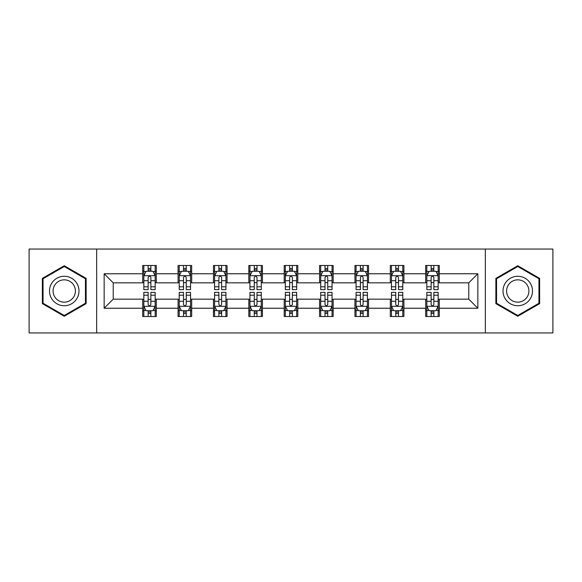 <?xml version="1.0" encoding="UTF-8"?>
<svg xmlns="http://www.w3.org/2000/svg" width="582" height="582" viewBox="0 0 582 582"><rect width="100%" height="100%" fill="white"/><g stroke="black" fill="none" stroke-linecap="round" stroke-linejoin="round"><path stroke-width="0.87" d="M485.33 332.948L552.9 332.948L552.9 249.052L485.33 249.052L485.33 332.948L96.67 332.948L96.67 249.052L29.1 249.052L29.1 332.948L96.67 332.948M485.33 249.052L96.67 249.052M439.294 273.766L439.294 265.494L425.689 265.494L425.689 273.766L403.923 273.766L403.923 265.494L390.318 265.494L390.318 273.766L368.552 273.766L368.552 265.494L354.947 265.494L354.947 273.766L333.173 273.766L333.173 265.494L319.569 265.494L319.569 273.766L297.802 273.766L297.802 265.494L284.198 265.494L284.198 273.766L262.431 273.766L262.431 265.494L248.827 265.494L248.827 273.766L227.053 273.766L227.053 265.494L213.448 265.494L213.448 273.766L191.682 273.766L191.682 265.494L178.077 265.494L178.077 273.766L156.311 273.766L156.311 265.494L142.706 265.494L142.706 273.766L104.156 273.766L104.156 308.234L113.228 299.163L142.706 299.163L142.706 316.506L156.311 316.506L156.311 299.163L178.077 299.163L178.077 316.506L191.682 316.506L191.682 299.163L213.448 299.163L213.448 316.506L227.053 316.506L227.053 299.163L248.827 299.163L248.827 316.506L262.431 316.506L262.431 299.163L284.198 299.163L284.198 316.506L297.802 316.506L297.802 299.163L319.569 299.163L319.569 316.506L333.173 316.506L333.173 299.163L354.947 299.163L354.947 316.506L368.552 316.506L368.552 299.163L390.318 299.163L390.318 316.506L403.923 316.506L403.923 299.163L425.689 299.163L425.689 316.506L439.294 316.506L439.294 299.163L468.772 299.163L468.772 282.837L439.294 282.837L439.294 273.766L477.844 273.766L477.844 308.234L439.294 308.234M425.689 308.234L403.923 308.234M390.318 308.234L368.552 308.234M354.947 308.234L333.173 308.234M319.569 308.234L297.802 308.234M284.198 308.234L262.431 308.234M248.827 308.234L227.053 308.234M213.448 308.234L191.682 308.234M178.077 308.234L156.311 308.234M142.706 308.234L104.156 308.234M425.689 273.766L425.689 282.837L403.923 282.837L403.923 273.766M390.318 273.766L390.318 282.837L368.552 282.837L368.552 273.766M354.947 273.766L354.947 282.837L333.173 282.837L333.173 273.766M319.569 273.766L319.569 282.837L297.802 282.837L297.802 273.766M284.198 273.766L284.198 282.837L262.431 282.837L262.431 273.766M248.827 273.766L248.827 282.837L227.053 282.837L227.053 273.766M213.448 273.766L213.448 282.837L191.682 282.837L191.682 273.766M178.077 273.766L178.077 282.837L156.311 282.837L156.311 273.766M142.706 273.766L142.706 282.837L113.228 282.837L104.156 273.766M113.228 282.837L113.228 299.163M477.844 308.234L468.772 299.163M468.772 282.837L477.844 273.766M142.706 271.161L143.834 271.161M148.148 271.161L150.869 271.161M155.176 271.161L156.311 271.161M142.706 282.612L143.834 282.612M148.148 282.612L150.869 282.612M155.176 282.612L156.311 282.612M142.706 299.388L143.834 299.388M148.148 299.388L150.869 299.388M155.176 299.388L156.311 299.388M142.706 310.839L143.834 310.839M148.148 310.839L150.869 310.839M155.176 310.839L156.311 310.839M178.077 299.388L179.212 299.388M183.519 299.388L186.24 299.388M190.547 299.388L191.682 299.388M178.077 310.839L179.212 310.839M183.519 310.839L186.24 310.839M190.547 310.839L191.682 310.839M178.077 271.161L179.212 271.161M183.519 271.161L186.24 271.161M190.547 271.161L191.682 271.161M178.077 282.612L179.212 282.612M183.519 282.612L186.24 282.612M190.547 282.612L191.682 282.612M213.448 299.388L214.583 299.388M218.89 299.388L221.611 299.388M225.925 299.388L227.053 299.388M213.448 310.839L214.583 310.839M218.89 310.839L221.611 310.839M225.925 310.839L227.053 310.839M213.448 271.161L214.583 271.161M218.89 271.161L221.611 271.161M225.925 271.161L227.053 271.161M213.448 282.612L214.583 282.612M218.89 282.612L221.611 282.612M225.925 282.612L227.053 282.612M248.827 299.388L249.954 299.388M254.269 299.388L256.989 299.388M261.296 299.388L262.431 299.388M248.827 310.839L249.954 310.839M254.269 310.839L256.989 310.839M261.296 310.839L262.431 310.839M248.827 271.161L249.954 271.161M254.269 271.161L256.989 271.161M261.296 271.161L262.431 271.161M248.827 282.612L249.954 282.612M254.269 282.612L256.989 282.612M261.296 282.612L262.431 282.612M284.198 299.388L285.333 299.388M289.64 299.388L292.36 299.388M296.667 299.388L297.802 299.388M284.198 310.839L285.333 310.839M289.64 310.839L292.36 310.839M296.667 310.839L297.802 310.839M284.198 271.161L285.333 271.161M289.64 271.161L292.36 271.161M296.667 271.161L297.802 271.161M284.198 282.612L285.333 282.612M289.64 282.612L292.36 282.612M296.667 282.612L297.802 282.612M319.569 299.388L320.704 299.388M325.011 299.388L327.731 299.388M332.046 299.388L333.173 299.388M319.569 310.839L320.704 310.839M325.011 310.839L327.731 310.839M332.046 310.839L333.173 310.839M319.569 271.161L320.704 271.161M325.011 271.161L327.731 271.161M332.046 271.161L333.173 271.161M319.569 282.612L320.704 282.612M325.011 282.612L327.731 282.612M332.046 282.612L333.173 282.612M354.947 299.388L356.075 299.388M360.389 299.388L363.11 299.388M367.417 299.388L368.552 299.388M354.947 310.839L356.075 310.839M360.389 310.839L363.11 310.839M367.417 310.839L368.552 310.839M354.947 271.161L356.075 271.161M360.389 271.161L363.11 271.161M367.417 271.161L368.552 271.161M354.947 282.612L356.075 282.612M360.389 282.612L363.11 282.612M367.417 282.612L368.552 282.612M390.318 299.388L391.453 299.388M395.76 299.388L398.481 299.388M402.788 299.388L403.923 299.388M390.318 310.839L391.453 310.839M395.76 310.839L398.481 310.839M402.788 310.839L403.923 310.839M390.318 271.161L391.453 271.161M395.76 271.161L398.481 271.161M402.788 271.161L403.923 271.161M390.318 282.612L391.453 282.612M395.76 282.612L398.481 282.612M402.788 282.612L403.923 282.612M425.689 299.388L426.824 299.388M431.131 299.388L433.852 299.388M438.166 299.388L439.294 299.388M425.689 310.839L426.824 310.839M431.131 310.839L433.852 310.839M438.166 310.839L439.294 310.839M425.689 271.161L426.824 271.161M431.131 271.161L433.852 271.161M438.166 271.161L439.294 271.161M425.689 282.612L426.824 282.612M431.131 282.612L433.852 282.612M438.166 282.612L439.294 282.612M64.246 316.266L86.129 303.637L86.129 278.363L64.246 265.734L42.362 278.363L42.362 303.637L64.246 316.266M539.638 278.363L517.754 265.734L495.871 278.363L495.871 303.637L517.754 316.266L539.638 303.637L539.638 278.363M150.869 268.44L148.148 268.44M155.176 286.795L150.869 286.795L150.869 289.64L155.176 289.64L155.176 275.81L152.906 271.27L146.104 271.27L143.834 275.81L143.834 289.64L148.148 289.64L148.148 286.795L143.834 286.795M143.834 275.81L143.834 265.494M155.176 275.81L155.176 265.494M148.148 271.27L148.148 265.494M150.869 265.494L150.869 271.27M150.869 286.795L150.869 277.505C149.96 275.759 149.05 275.759 148.148 277.505L148.148 286.795M148.148 313.56L150.869 313.56M143.834 295.205L148.148 295.205L148.148 292.36L143.834 292.36L143.834 306.19L146.104 310.73L152.906 310.73L155.176 306.19L155.176 292.36L150.869 292.36L150.869 295.205L155.176 295.205M155.176 306.19L155.176 316.506M143.834 306.19L143.834 316.506M150.869 310.73L150.869 316.506M148.148 316.506L148.148 310.73M148.148 295.205L148.148 304.495C149.05 306.241 149.96 306.241 150.869 304.495L150.869 295.205M77.013 298.37A14.739 14.739 0 0 0 71.615 278.232A14.739 14.739 0 0 0 51.485 283.63A14.739 14.739 0 0 0 56.876 303.768A14.739 14.739 0 0 0 77.013 298.37M73.914 296.58A11.16 11.16 0 0 0 69.825 281.339A11.16 11.16 0 0 0 54.584 285.42A11.16 11.16 0 0 0 58.666 300.661A11.16 11.16 0 0 0 73.914 296.58M43.046 303.244L43.046 278.756L64.246 266.52L85.445 278.756L85.445 303.244L64.246 315.48L43.046 303.244M517.754 276.261A14.739 14.739 0 0 0 503.015 291A14.739 14.739 0 0 0 517.754 305.739A14.739 14.739 0 0 0 532.494 291A14.739 14.739 0 0 0 517.754 276.261M517.754 279.84A11.16 11.16 0 0 0 506.595 291A11.16 11.16 0 0 0 517.754 302.16A11.16 11.16 0 0 0 528.914 291A11.16 11.16 0 0 0 517.754 279.84M538.954 303.244L517.754 315.48L496.555 303.244L496.555 278.756L517.754 266.52L538.954 278.756L538.954 303.244M186.24 268.44L183.519 268.44M190.547 286.795L186.24 286.795L186.24 289.64L190.547 289.64L190.547 275.81L188.284 271.27L181.475 271.27L179.212 275.81L179.212 289.64L183.519 289.64L183.519 286.795L179.212 286.795M179.212 275.81L179.212 265.494M190.547 275.81L190.547 265.494M183.519 271.27L183.519 265.494M186.24 265.494L186.24 271.27M186.24 286.795L186.24 277.505C185.331 275.759 184.429 275.759 183.519 277.505L183.519 286.795M221.611 268.44L218.89 268.44M225.925 286.795L221.611 286.795L221.611 289.64L225.925 289.64L225.925 275.81L223.655 271.27L216.853 271.27L214.583 275.81L214.583 289.64L218.89 289.64L218.89 286.795L214.583 286.795M214.583 275.81L214.583 265.494M225.925 275.81L225.925 265.494M218.89 271.27L218.89 265.494M221.611 265.494L221.611 271.27M221.611 286.795L221.611 277.505C220.709 275.759 219.8 275.759 218.89 277.505L218.89 286.795M183.519 313.56L186.24 313.56M179.212 295.205L183.519 295.205L183.519 292.36L179.212 292.36L179.212 306.19L181.475 310.73L188.284 310.73L190.547 306.19L190.547 292.36L186.24 292.36L186.24 295.205L190.547 295.205M190.547 306.19L190.547 316.506M179.212 306.19L179.212 316.506M186.24 310.73L186.24 316.506M183.519 316.506L183.519 310.73M183.519 295.205L183.519 304.495C184.421 306.241 185.331 306.241 186.24 304.495L186.24 295.205M218.89 313.56L221.611 313.56M214.583 295.205L218.89 295.205L218.89 292.36L214.583 292.36L214.583 306.19L216.853 310.73L223.655 310.73L225.925 306.19L225.925 292.36L221.611 292.36L221.611 295.205L225.925 295.205M225.925 306.19L225.925 316.506M214.583 306.19L214.583 316.506M221.611 310.73L221.611 316.506M218.89 316.506L218.89 310.73M218.89 295.205L218.89 304.495C219.8 306.241 220.702 306.241 221.611 304.495L221.611 295.205M256.989 268.44L254.269 268.44M261.296 286.795L256.989 286.795L256.989 289.64L261.296 289.64L261.296 275.81L259.026 271.27L252.224 271.27L249.954 275.81L249.954 289.64L254.269 289.64L254.269 286.795L249.954 286.795M249.954 275.81L249.954 265.494M261.296 275.81L261.296 265.494M254.269 271.27L254.269 265.494M256.989 265.494L256.989 271.27M256.989 286.795L256.989 277.505C256.08 275.759 255.171 275.759 254.269 277.505L254.269 286.795M292.36 268.44L289.64 268.44M296.667 286.795L292.36 286.795L292.36 289.64L296.667 289.64L296.667 275.81L294.405 271.27L287.595 271.27L285.333 275.81L285.333 289.64L289.64 289.64L289.64 286.795L285.333 286.795M285.333 275.81L285.333 265.494M296.667 275.81L296.667 265.494M289.64 271.27L289.64 265.494M292.36 265.494L292.36 271.27M292.36 286.795L292.36 277.505C291.458 275.759 290.549 275.759 289.64 277.505L289.64 286.795M327.731 268.44L325.011 268.44M332.046 286.795L327.731 286.795L327.731 289.64L332.046 289.64L332.046 275.81L329.776 271.27L322.974 271.27L320.704 275.81L320.704 289.64L325.011 289.64L325.011 286.795L320.704 286.795M320.704 275.81L320.704 265.494M332.046 275.81L332.046 265.494M325.011 271.27L325.011 265.494M327.731 265.494L327.731 271.27M327.731 286.795L327.731 277.505C326.829 275.759 325.92 275.759 325.011 277.505L325.011 286.795M254.269 313.56L256.989 313.56M249.954 295.205L254.269 295.205L254.269 292.36L249.954 292.36L249.954 306.19L252.224 310.73L259.026 310.73L261.296 306.19L261.296 292.36L256.989 292.36L256.989 295.205L261.296 295.205M261.296 306.19L261.296 316.506M249.954 306.19L249.954 316.506M256.989 310.73L256.989 316.506M254.269 316.506L254.269 310.73M254.269 295.205L254.269 304.495C255.171 306.241 256.08 306.241 256.989 304.495L256.989 295.205M289.64 313.56L292.36 313.56M285.333 295.205L289.64 295.205L289.64 292.36L285.333 292.36L285.333 306.19L287.595 310.73L294.405 310.73L296.667 306.19L296.667 292.36L292.36 292.36L292.36 295.205L296.667 295.205M296.667 306.19L296.667 316.506M285.333 306.19L285.333 316.506M292.36 310.73L292.36 316.506M289.64 316.506L289.64 310.73M289.64 295.205L289.64 304.495C290.542 306.241 291.451 306.241 292.36 304.495L292.36 295.205M325.011 313.56L327.731 313.56M320.704 295.205L325.011 295.205L325.011 292.36L320.704 292.36L320.704 306.19L322.974 310.73L329.776 310.73L332.046 306.19L332.046 292.36L327.731 292.36L327.731 295.205L332.046 295.205M332.046 306.19L332.046 316.506M320.704 306.19L320.704 316.506M327.731 310.73L327.731 316.506M325.011 316.506L325.011 310.73M325.011 295.205L325.011 304.495C325.92 306.241 326.829 306.241 327.731 304.495L327.731 295.205M360.389 313.56L363.11 313.56M356.075 295.205L360.389 295.205L360.389 292.36L356.075 292.36L356.075 306.19L358.345 310.73L365.147 310.73L367.417 306.19L367.417 292.36L363.11 292.36L363.11 295.205L367.417 295.205M367.417 306.19L367.417 316.506M356.075 306.19L356.075 316.506M363.11 310.73L363.11 316.506M360.389 316.506L360.389 310.73M360.389 295.205L360.389 304.495C361.291 306.241 362.2 306.241 363.11 304.495L363.11 295.205M395.76 313.56L398.481 313.56M391.453 295.205L395.76 295.205L395.76 292.36L391.453 292.36L391.453 306.19L393.716 310.73L400.525 310.73L402.788 306.19L402.788 292.36L398.481 292.36L398.481 295.205L402.788 295.205M402.788 306.19L402.788 316.506M391.453 306.19L391.453 316.506M398.481 310.73L398.481 316.506M395.76 316.506L395.76 310.73M395.76 295.205L395.76 304.495C396.669 306.241 397.571 306.241 398.481 304.495L398.481 295.205M363.11 268.44L360.389 268.44M367.417 286.795L363.11 286.795L363.11 289.64L367.417 289.64L367.417 275.81L365.147 271.27L358.345 271.27L356.075 275.81L356.075 289.64L360.389 289.64L360.389 286.795L356.075 286.795M356.075 275.81L356.075 265.494M367.417 275.81L367.417 265.494M360.389 271.27L360.389 265.494M363.11 265.494L363.11 271.27M363.11 286.795L363.11 277.505C362.2 275.759 361.298 275.759 360.389 277.505L360.389 286.795M398.481 268.44L395.76 268.44M402.788 286.795L398.481 286.795L398.481 289.64L402.788 289.64L402.788 275.81L400.525 271.27L393.716 271.27L391.453 275.81L391.453 289.64L395.76 289.64L395.76 286.795L391.453 286.795M391.453 275.81L391.453 265.494M402.788 275.81L402.788 265.494M395.76 271.27L395.76 265.494M398.481 265.494L398.481 271.27M398.481 286.795L398.481 277.505C397.579 275.759 396.669 275.759 395.76 277.505L395.76 286.795M433.852 268.44L431.131 268.44M438.166 286.795L433.852 286.795L433.852 289.64L438.166 289.64L438.166 275.81L435.896 271.27L429.094 271.27L426.824 275.81L426.824 289.64L431.131 289.64L431.131 286.795L426.824 286.795M426.824 275.81L426.824 265.494M438.166 275.81L438.166 265.494M431.131 271.27L431.131 265.494M433.852 265.494L433.852 271.27M433.852 286.795L433.852 277.505C432.95 275.759 432.04 275.759 431.131 277.505L431.131 286.795M431.131 313.56L433.852 313.56M426.824 295.205L431.131 295.205L431.131 292.36L426.824 292.36L426.824 306.19L429.094 310.73L435.896 310.73L438.166 306.19L438.166 292.36L433.852 292.36L433.852 295.205L438.166 295.205M438.166 306.19L438.166 316.506M426.824 306.19L426.824 316.506M433.852 310.73L433.852 316.506M431.131 316.506L431.131 310.73M431.131 295.205L431.131 304.495C432.04 306.241 432.95 306.241 433.852 304.495L433.852 295.205M155.118 275.693L143.892 275.693M143.834 271.547L145.966 271.547M153.044 271.547L155.176 271.547M148.148 280.72L143.834 280.72M155.176 280.72L150.869 280.72M150.869 269.881L148.148 269.881M143.892 306.307L155.118 306.307M155.176 310.453L153.044 310.453M145.966 310.453L143.834 310.453M150.869 301.28L155.176 301.28M143.834 301.28L148.148 301.28M148.148 312.119L150.869 312.119M190.489 275.693L179.271 275.693M179.212 271.547L181.344 271.547M188.415 271.547L190.547 271.547M183.519 280.72L179.212 280.72M190.547 280.72L186.24 280.72M186.24 269.881L183.519 269.881M225.867 275.693L214.642 275.693M214.583 271.547L216.715 271.547M223.794 271.547L225.925 271.547M218.89 280.72L214.583 280.72M225.925 280.72L221.611 280.72M221.611 269.881L218.89 269.881M179.271 306.307L190.489 306.307M190.547 310.453L188.415 310.453M181.344 310.453L179.212 310.453M186.24 301.28L190.547 301.28M179.212 301.28L183.519 301.28M183.519 312.119L186.24 312.119M214.642 306.307L225.867 306.307M225.925 310.453L223.794 310.453M216.715 310.453L214.583 310.453M221.611 301.28L225.925 301.28M214.583 301.28L218.89 301.28M218.89 312.119L221.611 312.119M261.238 275.693L250.013 275.693M249.954 271.547L252.086 271.547M259.165 271.547L261.296 271.547M254.269 280.72L249.954 280.72M261.296 280.72L256.989 280.72M256.989 269.881L254.269 269.881M296.609 275.693L285.391 275.693M285.333 271.547L287.464 271.547M294.536 271.547L296.667 271.547M289.64 280.72L285.333 280.72M296.667 280.72L292.36 280.72M292.36 269.881L289.64 269.881M331.987 275.693L320.762 275.693M320.704 271.547L322.835 271.547M329.914 271.547L332.046 271.547M325.011 280.72L320.704 280.72M332.046 280.72L327.731 280.72M327.731 269.881L325.011 269.881M250.013 306.307L261.238 306.307M261.296 310.453L259.165 310.453M252.086 310.453L249.954 310.453M256.989 301.28L261.296 301.28M249.954 301.28L254.269 301.28M254.269 312.119L256.989 312.119M285.391 306.307L296.609 306.307M296.667 310.453L294.536 310.453M287.464 310.453L285.333 310.453M292.36 301.28L296.667 301.28M285.333 301.28L289.64 301.28M289.64 312.119L292.36 312.119M320.762 306.307L331.987 306.307M332.046 310.453L329.914 310.453M322.835 310.453L320.704 310.453M327.731 301.28L332.046 301.28M320.704 301.28L325.011 301.28M325.011 312.119L327.731 312.119M356.133 306.307L367.358 306.307M367.417 310.453L365.285 310.453M358.206 310.453L356.075 310.453M363.11 301.28L367.417 301.28M356.075 301.28L360.389 301.28M360.389 312.119L363.11 312.119M391.511 306.307L402.729 306.307M402.788 310.453L400.656 310.453M393.585 310.453L391.453 310.453M398.481 301.28L402.788 301.28M391.453 301.28L395.76 301.28M395.76 312.119L398.481 312.119M367.358 275.693L356.133 275.693M356.075 271.547L358.206 271.547M365.285 271.547L367.417 271.547M360.389 280.72L356.075 280.72M367.417 280.72L363.11 280.72M363.11 269.881L360.389 269.881M402.729 275.693L391.511 275.693M391.453 271.547L393.585 271.547M400.656 271.547L402.788 271.547M395.76 280.72L391.453 280.72M402.788 280.72L398.481 280.72M398.481 269.881L395.76 269.881M438.108 275.693L426.882 275.693M426.824 271.547L428.956 271.547M436.034 271.547L438.166 271.547M431.131 280.72L426.824 280.72M438.166 280.72L433.852 280.72M433.852 269.881L431.131 269.881M426.882 306.307L438.108 306.307M438.166 310.453L436.034 310.453M428.956 310.453L426.824 310.453M433.852 301.28L438.166 301.28M426.824 301.28L431.131 301.28M431.131 312.119L433.852 312.119"/></g></svg>
